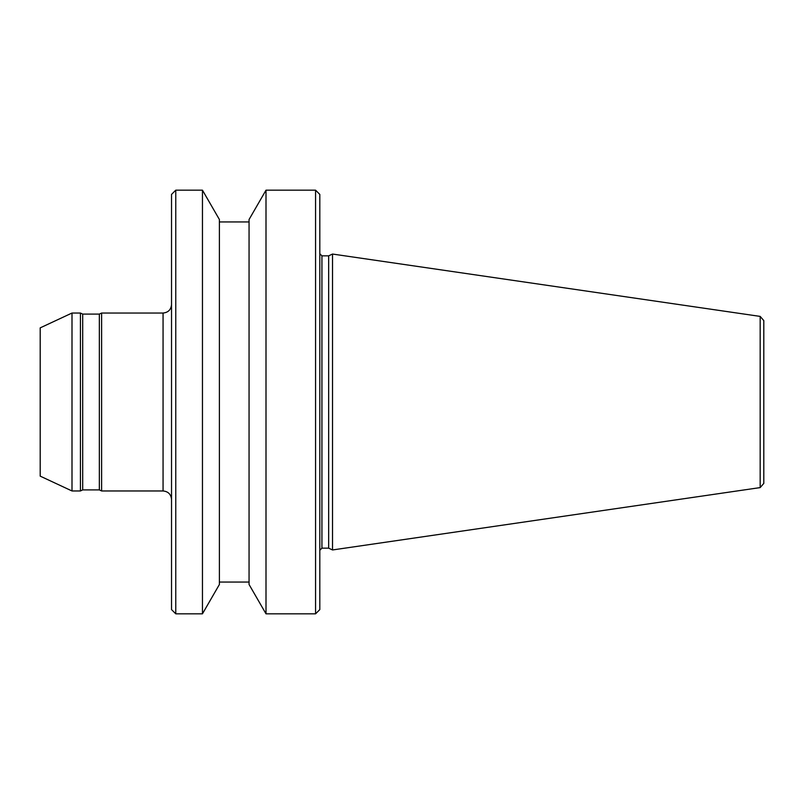 <?xml version="1.0" encoding="UTF-8"?>
<svg xmlns="http://www.w3.org/2000/svg" width="804" height="804" viewBox="0 0 804 804"><rect width="100%" height="100%" fill="white"/><g stroke="black" fill="none" stroke-linecap="round" stroke-linejoin="round"><path stroke-width="0.6" stroke-dasharray="4.02 3.01" d="M332.524 549.956L332.524 254.044M328.655 548.157L328.655 255.843M319.811 609.593L319.811 194.407M315.57 613.824L315.57 190.176M266.003 613.824L266.003 190.176M249.059 584.478L249.059 219.522M219.402 584.478L219.402 219.522M202.457 613.824L202.457 190.176M175.764 613.824L175.764 190.176M171.533 609.593L171.533 194.407M101.616 490.963L101.616 313.037M99.344 489.907L99.344 314.093M82.701 489.907L82.701 314.093M80.43 490.963L80.43 313.037M71.998 490.963L71.998 313.037M40.2 476.139L40.2 327.861M763.8 402L763.8 320.595M219.402 402L219.402 221.944L219.402 402M319.811 402L319.811 550.278L319.811 402M760.172 487.596L760.172 316.404M321.932 548.157L321.932 255.843M163.061 490.963L163.061 313.037"/><path stroke-width="1.21" d="M763.8 402L763.8 483.405L763.8 320.595L760.172 316.404L760.172 487.596L763.8 483.405M328.655 255.843L328.655 548.157L321.932 548.157L321.932 255.843L328.655 255.843L332.524 254.044L332.524 549.956L760.172 487.596M315.57 190.176L319.811 194.407L319.811 609.593L315.57 613.824L315.57 190.176L266.003 190.176L266.003 613.824L315.57 613.824M266.003 190.176L249.059 219.522L249.059 584.478L266.003 613.824M202.457 190.176L219.402 219.522L219.402 584.478L202.457 613.824L202.457 190.176L175.764 190.176L175.764 613.824L202.457 613.824M175.764 190.176L171.533 194.407L171.533 609.593L175.764 613.824M99.344 314.093L99.344 489.907L82.701 489.907L82.701 314.093L99.344 314.093L101.616 313.037L101.616 490.963L163.061 490.963C168.207 491.465 171.031 494.289 171.533 499.445M71.998 313.037L71.998 490.963L40.2 476.139L40.2 327.861L71.998 313.037L80.43 313.037L80.43 490.963L82.701 489.907M101.616 313.037L163.061 313.037L163.061 490.963M328.655 548.157L332.524 549.956M321.932 255.843L319.811 253.722M219.402 582.056L249.059 582.056M163.061 313.037C168.207 312.535 171.031 309.711 171.533 304.555M99.344 489.907L101.616 490.963M71.998 490.963L80.43 490.963M82.701 314.093L80.43 313.037M219.402 221.944L249.059 221.944M321.932 548.157L319.811 550.278M760.172 316.404L332.524 254.044"/></g></svg>
